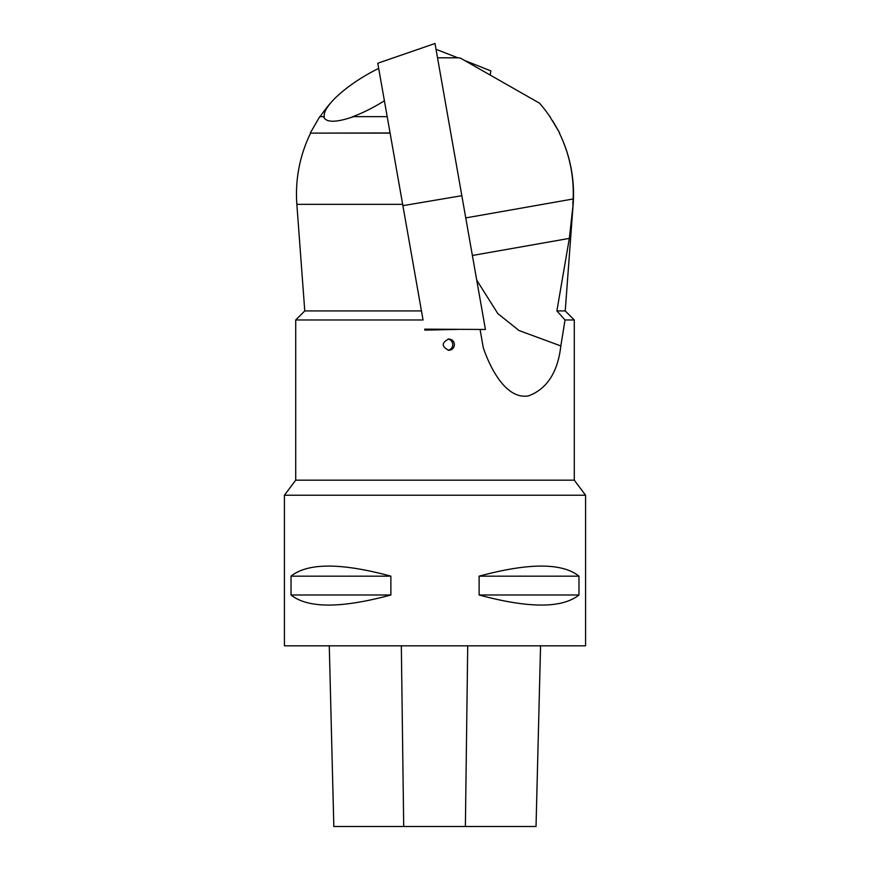 <?xml version="1.0" encoding="UTF-8"?>
<svg xmlns="http://www.w3.org/2000/svg" width="870" height="870" viewBox="0 0 870 870"><rect width="100%" height="100%" fill="white"/><g stroke="black" fill="none" stroke-linecap="round" stroke-linejoin="round"><path stroke-width="1.3" d="M585.575 495.226L284.425 495.226L284.425 645.812L585.575 645.812L585.575 495.226L574.287 480.175L574.287 319.975L565.032 319.975L556.887 310.927L569.339 238.391L573.145 204.341A138.526 138.526 0 0 0 559.399 133.121L559.388 133.121A138.406 137.525 -10 0 1 573.145 198.98L572.797 204.341M390.88 576.168C341.149 562.727 307.86 562.727 291.026 576.168L291.026 594.993C307.86 608.424 341.149 608.424 390.88 594.993L390.88 576.168L291.026 576.168M578.974 576.168C562.14 562.727 528.851 562.727 479.12 576.168L479.12 594.993C528.851 608.424 562.14 608.424 578.974 594.993L578.974 576.168L479.12 576.168M574.287 480.175L295.713 480.175L295.713 319.975L423.048 319.975L421.45 310.927L304.772 310.927L296.855 204.341L402.658 204.341M423.048 319.975L377.776 63.238L435 43.5L485.427 329.469L424.669 329.154M556.887 310.927L565.228 310.927L573.145 204.341M549.883 116.656L559.671 132.958L552.776 121.006M296.855 204.341A138.526 138.526 0 0 1 310.601 133.121L390.097 133.121M390.075 132.958L310.601 133.121M387.204 116.656L353.557 116.656C335.907 122.746 325.891 122.746 323.531 116.656L319.736 116.656L310.318 132.958M384.399 100.779A55.539 15.725 149.1 0 1 352.372 116.819L353.557 116.656M480.077 329.469L483.307 347.826C491.061 370.555 507.036 399.689 528.514 395.883C547.002 388.933 557.779 372.284 560.846 345.945L519.02 330.535L497.836 313.602L476.727 280.173M323.531 116.656L324.325 116.819A55.539 15.725 149.1 0 1 331.883 101.572A55.539 15.725 149.1 0 1 378.689 68.404M550.264 116.656L549.992 116.819A138.406 137.525 -10 0 0 539.498 103.16L460.611 58.214A138.406 137.525 -10 0 0 458.272 57.801L437.523 57.801M448.006 339.061A5.644 5.459 -90 0 1 448.006 350.251M454.423 344.65C454.075 341.214 452.193 339.333 448.757 339.006C441.394 342.769 441.394 346.532 448.757 350.305C452.182 349.99 454.075 348.098 454.423 344.65M565.032 319.975L560.846 345.945M457.261 329.415L424.832 330.111M295.713 480.175L284.425 495.226M291.026 594.993L390.88 594.993M479.12 594.993L578.974 594.993M333.819 826.5L329.273 645.812L333.83 826.5L536.029 826.5L540.564 645.812M464.439 60.4L490.876 70.894L490.136 75.037M457.837 57.801L436.022 49.307M435.033 43.685L442.743 87.435M475.379 272.495L467.745 229.212M454.977 156.828L444.94 99.898M573.145 198.98L465.754 217.913M569.339 238.391L472.377 255.486M465.385 826.5L467.723 645.812M403.702 826.5L401.331 645.812M461.839 195.696L402.897 205.668M331.883 101.572A138.526 138.526 0 0 0 320.116 116.656M565.228 310.927L574.287 319.975M304.772 310.927L295.713 319.975M536.029 826.5L540.574 645.812"/></g></svg>
